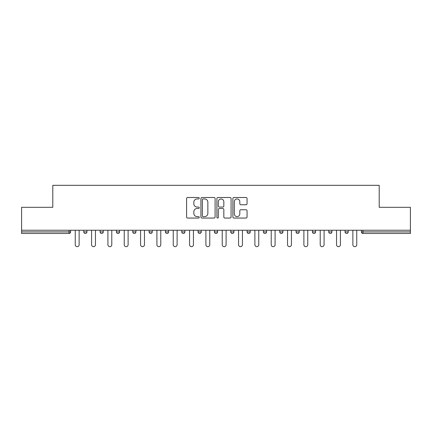 <?xml version="1.0" encoding="UTF-8"?>
<svg xmlns="http://www.w3.org/2000/svg" width="432" height="432" viewBox="0 0 432 432"><rect width="100%" height="100%" fill="white"/><g stroke="black" fill="none" stroke-linecap="round" stroke-linejoin="round"><path stroke-width="0.65" d="M199.249 198.229A0.718 0.718 0 0 0 198.531 197.505L187.612 197.505A1.026 1.026 0 0 0 186.586 198.536L186.586 217.031A1.026 1.026 0 0 0 187.612 218.057L198.531 218.057A0.718 0.718 0 0 0 199.249 217.339A0.718 0.718 0 0 0 198.531 216.621L197.116 216.621A3.289 3.289 0 0 1 193.833 213.332L193.833 211.788A3.289 3.289 0 0 1 197.116 208.499L198.531 208.499A0.718 0.718 0 0 0 199.249 207.781A0.718 0.718 0 0 0 198.531 207.063L197.116 207.063A3.289 3.289 0 0 1 193.833 203.774L193.833 202.235A3.289 3.289 0 0 1 197.116 198.947L198.531 198.947A0.718 0.718 0 0 0 199.249 198.229M246.029 204.752A1.026 1.026 0 0 0 247.055 203.726L247.055 198.536A1.026 1.026 0 0 0 246.029 197.505L233.906 197.505A1.026 1.026 0 0 0 232.875 198.536L232.875 217.031A1.026 1.026 0 0 0 233.906 218.057L246.029 218.057A1.026 1.026 0 0 0 247.055 217.031L247.055 210.762A1.026 1.026 0 0 0 246.029 209.736L240.84 209.736A1.026 1.026 0 0 0 239.814 210.762L239.814 213.872A2.749 2.749 0 0 1 237.065 216.621A2.749 2.749 0 0 1 234.317 213.872L234.317 201.695A2.749 2.749 0 0 1 237.065 198.947A2.749 2.749 0 0 1 239.814 201.695L239.814 203.726A1.026 1.026 0 0 0 240.84 204.752L246.029 204.752M21.6 230.24L21.6 207.311L52.796 207.311L52.796 185.328L379.204 185.328L379.204 207.311L410.4 207.311L410.4 230.24L21.6 230.24L21.6 231.914L69.023 231.914L69.023 230.24M215.098 198.536A1.026 1.026 0 0 0 214.072 197.505L201.949 197.505A1.026 1.026 0 0 0 200.923 198.536L200.923 217.031A1.026 1.026 0 0 0 201.949 218.057L214.072 218.057A1.026 1.026 0 0 0 215.098 217.031L215.098 198.536M217.928 197.505L230.051 197.505A1.026 1.026 0 0 1 231.077 198.536L231.077 217.031A1.026 1.026 0 0 1 230.051 218.057L224.861 218.057A1.026 1.026 0 0 1 223.835 217.031L223.835 209.531A1.026 1.026 0 0 0 222.809 208.499L219.364 208.499A1.026 1.026 0 0 0 218.338 209.531L218.338 217.339A0.718 0.718 0 0 1 217.62 218.057A0.718 0.718 0 0 1 216.902 217.339L216.902 198.536A1.026 1.026 0 0 1 217.928 197.505M69.023 233.48A1.571 1.571 0 0 0 70.594 231.914L69.023 231.914L69.023 233.48A1.571 1.571 0 0 0 70.594 231.914L70.594 230.24L70.594 231.914A1.571 1.571 0 0 1 69.023 233.48L21.6 233.48L21.6 231.914M410.4 230.24L410.4 233.48L362.977 233.48A1.571 1.571 0 0 1 361.406 231.914L361.406 230.24M83.781 230.24L83.781 231.914L83.781 230.24M85.352 233.48A1.571 1.571 0 0 1 83.781 231.914A1.571 1.571 0 0 0 85.352 233.48A1.571 1.571 0 0 0 86.924 231.914L86.924 230.24L86.924 231.914A1.571 1.571 0 0 1 85.352 233.48A1.571 1.571 0 0 1 83.781 231.914L86.924 231.914A1.571 1.571 0 0 1 85.352 233.48M100.116 230.24L100.116 231.914L100.116 230.24M103.253 230.24L103.253 231.914L103.253 230.24M116.446 230.24L116.446 231.914L116.446 230.24M119.583 230.24L119.583 231.914L119.583 230.24M132.775 230.24L132.775 231.914L132.775 230.24M135.918 230.24L135.918 231.914A1.571 1.571 0 0 1 134.347 233.48A1.571 1.571 0 0 1 132.775 231.914A1.571 1.571 0 0 0 134.347 233.48A1.571 1.571 0 0 0 135.918 231.914A1.571 1.571 0 0 1 134.347 233.48A1.571 1.571 0 0 1 132.775 231.914L135.918 231.914M149.105 231.914A1.571 1.571 0 0 0 150.676 233.48A1.571 1.571 0 0 0 152.248 231.914L152.248 230.24L152.248 231.914L149.105 231.914A1.571 1.571 0 0 0 150.676 233.48A1.571 1.571 0 0 1 149.105 231.914L149.105 230.24M165.44 230.24L165.44 231.914L165.44 230.24M168.577 230.24L168.577 231.914A1.571 1.571 0 0 1 167.006 233.48A1.571 1.571 0 0 1 165.44 231.914L168.577 231.914A1.571 1.571 0 0 1 167.006 233.48M181.769 230.24L181.769 231.914L181.769 230.24M184.907 230.24L184.907 231.914A1.571 1.571 0 0 1 183.341 233.48A1.571 1.571 0 0 1 181.769 231.914L184.907 231.914A1.571 1.571 0 0 1 183.341 233.48M201.242 230.24L201.242 231.914L198.099 231.914A1.571 1.571 0 0 0 199.67 233.48A1.571 1.571 0 0 1 198.099 231.914L198.099 230.24M217.571 230.24L217.571 231.914L214.429 231.914A1.571 1.571 0 0 0 216 233.48A1.571 1.571 0 0 1 214.429 231.914L214.429 230.24M230.758 230.24L230.758 231.914L230.758 230.24M233.901 230.24L233.901 231.914L233.901 230.24M247.093 230.24L247.093 231.914L247.093 230.24M250.231 230.24L250.231 231.914L250.231 230.24M263.423 230.24L263.423 231.914L263.423 230.24M266.56 230.24L266.56 231.914L266.56 230.24M279.752 230.24L279.752 231.914L279.752 230.24M282.895 230.24L282.895 231.914L282.895 230.24M299.225 230.24L299.225 231.914A1.571 1.571 0 0 1 297.653 233.48A1.571 1.571 0 0 1 296.082 231.914L296.082 230.24M315.554 230.24L315.554 231.914A1.571 1.571 0 0 1 313.983 233.48A1.571 1.571 0 0 1 312.417 231.914L312.417 230.24M331.884 230.24L331.884 231.914A1.571 1.571 0 0 1 330.318 233.48A1.571 1.571 0 0 1 328.747 231.914L328.747 230.24M348.219 230.24L348.219 231.914A1.571 1.571 0 0 1 346.648 233.48A1.571 1.571 0 0 1 345.076 231.914L345.076 230.24M101.682 233.48A1.571 1.571 0 0 1 100.116 231.914A1.571 1.571 0 0 0 101.682 233.48A1.571 1.571 0 0 0 103.253 231.914A1.571 1.571 0 0 1 101.682 233.48A1.571 1.571 0 0 1 100.116 231.914L103.253 231.914A1.571 1.571 0 0 1 101.682 233.48M118.017 233.48A1.571 1.571 0 0 1 116.446 231.914A1.571 1.571 0 0 0 118.017 233.48A1.571 1.571 0 0 0 119.583 231.914A1.571 1.571 0 0 1 118.017 233.48A1.571 1.571 0 0 1 116.446 231.914L119.583 231.914A1.571 1.571 0 0 1 118.017 233.48M199.67 233.48A1.571 1.571 0 0 0 201.242 231.914A1.571 1.571 0 0 1 199.67 233.48A1.571 1.571 0 0 1 198.099 231.914M216 233.48A1.571 1.571 0 0 0 217.571 231.914A1.571 1.571 0 0 1 216 233.48A1.571 1.571 0 0 1 214.429 231.914M232.33 233.48A1.571 1.571 0 0 1 230.758 231.914A1.571 1.571 0 0 0 232.33 233.48A1.571 1.571 0 0 0 233.901 231.914A1.571 1.571 0 0 1 232.33 233.48A1.571 1.571 0 0 1 230.758 231.914L233.901 231.914A1.571 1.571 0 0 1 232.33 233.48M248.659 233.48A1.571 1.571 0 0 1 247.093 231.914L250.231 231.914A1.571 1.571 0 0 1 248.659 233.48A1.571 1.571 0 0 0 250.231 231.914M264.994 233.48A1.571 1.571 0 0 1 263.423 231.914L266.56 231.914A1.571 1.571 0 0 1 264.994 233.48A1.571 1.571 0 0 0 266.56 231.914A1.571 1.571 0 0 1 264.994 233.48M281.324 233.48A1.571 1.571 0 0 1 279.752 231.914A1.571 1.571 0 0 0 281.324 233.48A1.571 1.571 0 0 0 282.895 231.914A1.571 1.571 0 0 1 281.324 233.48A1.571 1.571 0 0 1 279.752 231.914L282.895 231.914M203.078 198.947A0.718 0.718 0 0 0 202.36 199.665L202.36 215.897A0.718 0.718 0 0 0 203.078 216.621L204.568 216.621A3.289 3.289 0 0 0 207.857 213.332L207.857 202.235A3.289 3.289 0 0 0 204.568 198.947L203.078 198.947M223.835 201.744A2.749 2.749 0 0 0 221.087 198.995A2.749 2.749 0 0 0 218.338 201.744L218.338 206.037A1.026 1.026 0 0 0 219.364 207.063L222.809 207.063A1.026 1.026 0 0 0 223.835 206.037L223.835 201.744M75.249 230.24L75.249 244.733A1.939 1.939 0 0 0 77.188 246.672A1.939 1.939 0 0 0 79.126 244.733L79.126 230.24M91.584 230.24L91.584 244.733A1.939 1.939 0 0 0 93.517 246.672A1.939 1.939 0 0 0 95.456 244.733L95.456 230.24M107.914 230.24L107.914 244.733A1.939 1.939 0 0 0 109.847 246.672A1.939 1.939 0 0 0 111.785 244.733L111.785 230.24M124.243 230.24L124.243 244.733A1.939 1.939 0 0 0 126.182 246.672A1.939 1.939 0 0 0 128.115 244.733L128.115 230.24M140.573 230.24L140.573 244.733A1.939 1.939 0 0 0 142.511 246.672A1.939 1.939 0 0 0 144.45 244.733L144.45 230.24M156.908 230.24L156.908 244.733A1.939 1.939 0 0 0 158.841 246.672A1.939 1.939 0 0 0 160.78 244.733L160.78 230.24M173.237 230.24L173.237 244.733A1.939 1.939 0 0 0 175.171 246.672A1.939 1.939 0 0 0 177.109 244.733L177.109 230.24M189.567 230.24L189.567 244.733A1.939 1.939 0 0 0 191.506 246.672A1.939 1.939 0 0 0 193.439 244.733L193.439 230.24M205.897 230.24L205.897 244.733A1.939 1.939 0 0 0 207.835 246.672A1.939 1.939 0 0 0 209.774 244.733L209.774 230.24M222.226 230.24L222.226 244.733A1.939 1.939 0 0 0 224.165 246.672A1.939 1.939 0 0 0 226.103 244.733L226.103 230.24M238.561 230.24L238.561 244.733A1.939 1.939 0 0 0 240.494 246.672A1.939 1.939 0 0 0 242.433 244.733L242.433 230.24M254.891 230.24L254.891 244.733A1.939 1.939 0 0 0 256.829 246.672A1.939 1.939 0 0 0 258.763 244.733L258.763 230.24M271.22 230.24L271.22 244.733A1.939 1.939 0 0 0 273.159 246.672A1.939 1.939 0 0 0 275.092 244.733L275.092 230.24M287.55 230.24L287.55 244.733A1.939 1.939 0 0 0 289.489 246.672A1.939 1.939 0 0 0 291.427 244.733L291.427 230.24M303.885 230.24L303.885 244.733A1.939 1.939 0 0 0 305.818 246.672A1.939 1.939 0 0 0 307.757 244.733L307.757 230.24M320.215 230.24L320.215 244.733A1.939 1.939 0 0 0 322.153 246.672A1.939 1.939 0 0 0 324.086 244.733L324.086 230.24M336.544 230.24L336.544 244.733A1.939 1.939 0 0 0 338.483 246.672A1.939 1.939 0 0 0 340.416 244.733L340.416 230.24M352.874 230.24L352.874 244.733A1.939 1.939 0 0 0 354.812 246.672A1.939 1.939 0 0 0 356.751 244.733L356.751 230.24M362.977 230.24L362.977 231.914L410.4 231.914M361.406 231.914L362.977 231.914L362.977 233.48M150.676 233.48A1.571 1.571 0 0 0 152.248 231.914M297.653 233.48A1.571 1.571 0 0 0 299.225 231.914L296.082 231.914M313.983 233.48A1.571 1.571 0 0 0 315.554 231.914L312.417 231.914M330.318 233.48A1.571 1.571 0 0 0 331.884 231.914L328.747 231.914M346.648 233.48A1.571 1.571 0 0 0 348.219 231.914L345.076 231.914"/></g></svg>
